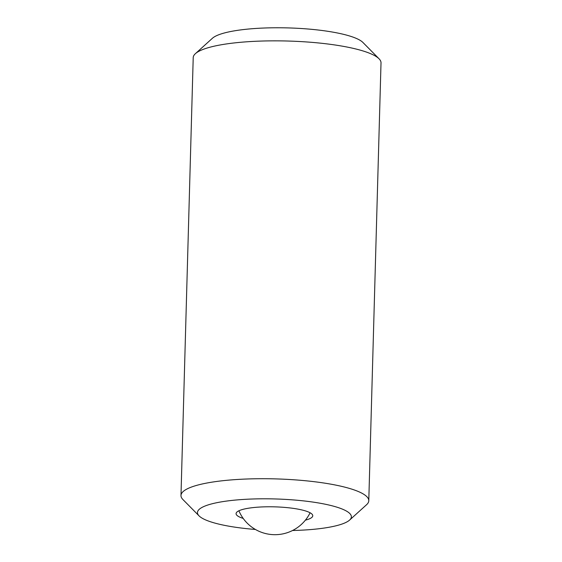 <?xml version="1.0" encoding="UTF-8"?>
<svg xmlns="http://www.w3.org/2000/svg" width="562" height="562" viewBox="0 0 562 562"><rect width="100%" height="100%" fill="white"/><g stroke="black" fill="none" stroke-linecap="round" stroke-linejoin="round"><path stroke-width="0.84" d="M243.191 518.417A38.357 7.847 1.6 0 1 236.082 513.626A38.357 7.847 1.6 0 1 238.492 510.991A38.357 7.847 1.6 0 1 281.33 507.156A38.357 7.847 1.6 0 1 312.76 515.768A38.357 7.847 1.6 0 1 310.35 518.396A38.357 7.847 1.6 0 1 305.391 520.152M255.415 529.46A76.987 15.757 1.6 0 1 199.074 515.888A76.987 15.757 1.6 0 1 202.313 507.261A76.987 15.757 1.6 0 1 296.174 500.159A76.987 15.757 1.6 0 1 349.585 520.089A76.987 15.757 1.6 0 1 346.536 522.126A76.987 15.757 1.6 0 1 292.57 530.5M199.074 515.888L182.952 499.569A93.931 19.227 1.6 0 1 180.985 495.487A93.931 19.227 1.6 0 1 186.9 489.038A93.931 19.227 1.6 0 1 291.811 479.646A93.931 19.227 1.6 0 1 368.784 500.735A93.931 19.227 1.6 0 1 366.593 504.697L349.585 520.089M180.985 495.487L193.216 57.619A93.931 19.227 1.6 0 1 195.407 53.657A93.931 19.227 1.6 0 1 199.131 51.17A93.931 19.227 1.6 0 1 294.235 41.258A93.931 19.227 1.6 0 1 379.048 58.792A93.931 19.227 1.6 0 1 381.015 62.867L368.784 500.735M195.407 53.657L212.415 38.265A76.987 15.757 1.6 0 1 215.464 36.228A76.987 15.757 1.6 0 1 293.413 28.1A76.987 15.757 1.6 0 1 362.926 42.466L379.048 58.792M238.906 510.788A39.136 39.136 0 0 0 310.098 512.776"/></g></svg>
